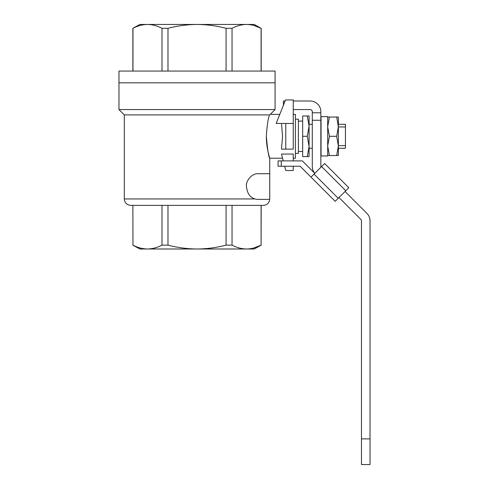 <?xml version="1.0" encoding="UTF-8"?>
<svg xmlns="http://www.w3.org/2000/svg" width="489" height="489" viewBox="0 0 489 489"><rect width="100%" height="100%" fill="white"/><g stroke="black" fill="none" stroke-linecap="round" stroke-linejoin="round"><path stroke-width="0.73" d="M338.382 126.944L345.436 126.944L345.436 148.271L338.382 148.271M338.382 124.316L345.436 124.316L345.436 126.944M345.436 145.643L338.382 145.643M295.399 153.399L298.388 153.399L298.388 119.188L295.399 119.188M309.085 146.449L309.085 115.979L307.269 115.979L309.085 126.138L307.269 136.29L309.085 146.449L307.269 156.608L309.085 156.608L309.085 146.449M307.269 136.29L302.667 136.29L302.667 115.979L307.269 115.979M302.667 136.29L302.667 156.608L307.269 156.608M345.038 191.492L366.897 213.357A10.691 10.691 0 0 1 370.026 220.912L370.026 464.55L361.475 464.55L361.475 220.912A2.139 2.139 0 0 0 360.851 219.402L338.987 197.544M320.98 167.165A2.139 2.139 0 0 1 320.845 166.413L320.845 120.251L312.288 120.251L312.288 166.413A10.691 10.691 0 0 0 314.824 173.326M293.259 101.009L310.154 101.009A10.691 10.691 0 0 1 320.845 111.7L320.845 120.251M283.418 105.276L283.418 101.009L285.124 101.009M312.288 120.251L312.288 111.7A2.139 2.139 0 0 0 310.154 109.56L293.259 109.56M320.845 112.77L312.288 112.77M311.016 177.128L314.042 174.102L338.235 198.302L335.209 201.321L300.118 166.229L278.076 166.229L278.076 160.887L302.33 160.887L314.794 173.351M338.235 198.302L345.796 190.741L321.597 166.547L314.042 174.102M321.597 166.547L324.623 163.522L348.816 187.715L345.796 190.741M348.816 187.715L324.623 163.522M300.527 166.645L300.118 166.229M321.059 116.62L321.059 155.967L327.685 155.967L327.685 116.62L321.059 116.62M327.685 155.539L329.409 155.539L327.685 145.918L329.409 136.29L327.685 126.669L329.409 117.048L327.685 117.048M338.382 145.918L338.382 126.669L336.658 136.29L338.382 145.918L336.658 155.539L338.382 155.539L338.382 145.918M338.382 126.669L338.382 117.048L336.658 117.048L338.382 126.669M329.409 117.048L336.658 117.048M329.409 136.29L336.658 136.29M329.409 155.539L336.658 155.539M275.081 71.07L118.974 71.07L118.974 82.83L197.024 82.83L118.974 82.83L118.974 109.56L275.081 109.56L275.081 82.83L197.024 82.83L275.081 82.83L275.081 71.07M253.864 25.465L261.089 28.301L254.231 24.45L139.823 24.45L132.874 28.301L132.874 71.07M162.006 71.07L162.006 28.301C157.232 25.807 152.391 24.529 147.482 24.45C142.568 24.529 137.727 25.813 132.965 28.301L132.965 71.07M261.089 71.07L261.089 28.301C256.309 25.807 251.474 24.529 246.566 24.45C241.645 24.529 236.804 25.813 232.043 28.301L232.043 71.07M232.043 28.301L226.071 28.301C216.493 25.807 206.816 24.523 197.024 24.45C187.153 24.536 177.47 25.819 167.984 28.301L167.984 71.07M226.071 71.07L226.071 28.301M167.984 28.301L162.006 28.301M266.352 136.29C266.273 147.984 269.849 158.467 269.732 158.21C268.626 156.902 267.501 149.591 266.352 136.29C267.08 125.147 268.149 118.02 269.573 114.909L269.61 114.878M281.493 123.46L282.575 136.29L281.493 149.127L285.772 149.127L285.772 123.46L276.151 123.46L285.552 99.939L293.259 99.939L293.259 123.46L285.772 123.46M293.259 158.21L295.399 158.21L295.399 114.371L293.259 114.371M269.573 114.909C270.478 114.2 270.478 114.2 269.573 114.909L124.316 114.909L124.316 198.95L254.891 198.95L257.232 199.378L269.732 199.378L269.732 173.717L257.251 173.717C253.375 173.821 247.642 177.776 246.364 184.512C246.59 192.36 249.433 197.171 254.891 198.95M253.864 247.978L261.089 245.142L261.089 205.368L263.32 205.368L130.734 205.368C126.834 204.983 124.695 202.849 124.316 198.95M263.32 205.368C267.018 205.044 269.152 203.045 269.72 199.378L269.732 199.378M162.006 205.368L162.006 245.142C157.232 247.63 152.391 248.913 147.482 248.993C142.568 248.913 137.727 247.63 132.965 245.142L132.874 205.368L132.965 245.142M261.181 245.142L254.231 248.993L246.566 248.993C251.474 248.913 256.309 247.63 261.089 245.142L261.181 205.368M232.043 245.142L232.043 205.368L226.071 205.368L226.071 245.142L232.043 245.142C236.804 247.63 241.645 248.913 246.566 248.993L197.024 248.993C187.153 248.901 177.47 247.623 167.984 245.142L167.984 205.368L226.071 205.368M226.071 245.142C216.493 247.636 206.816 248.919 197.024 248.993L139.823 248.993L132.874 245.142M162.006 245.142L167.984 245.142M257.251 173.717L269.732 173.717L269.732 158.21L282.575 158.21M293.259 160.887L293.259 154.066L281.493 154.066L283.272 160.887M293.259 123.46L293.259 149.127L285.772 149.127M284.659 166.229L285.772 170.508L293.259 170.508L293.259 166.229M370.026 438.89L361.475 438.89M281.279 160.887L281.279 166.229M312.288 124.316L309.085 124.316M312.288 148.271L309.085 148.271M298.388 121.107L302.667 121.107M298.388 151.474L302.667 151.474M261.181 28.301L261.181 71.07M270.252 114.371L279.781 114.371M270.258 114.383L275.081 109.56M124.316 114.909L118.974 109.56"/></g></svg>
